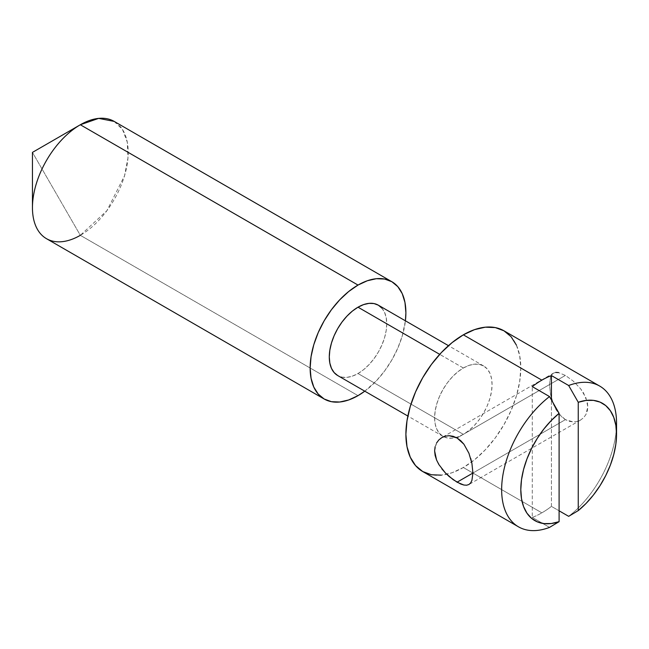 <?xml version="1.0" encoding="UTF-8"?>
<svg xmlns="http://www.w3.org/2000/svg" width="649" height="649" viewBox="0 0 649 649"><rect width="100%" height="100%" fill="white"/><g stroke="black" fill="none" stroke-linecap="round" stroke-linejoin="round"><path stroke-width="0.49" stroke-dasharray="3.25 2.43" d="M555.763 372.412L553.516 373.118L551.764 374.724L550.522 377.207L549.525 384.597L550.522 394.211L553.508 404.392L555.771 409.162L558.521 413.413L565.384 419.652L472.918 473.04L565.384 419.652L569.27 421.315L573.254 421.915L577.075 421.469L580.595 420.033L583.581 417.721L585.877 414.622L587.329 410.89L587.824 406.704L587.329 402.202L583.589 393.099L580.595 388.759L573.237 381.085L565.384 375.422L558.529 372.591L555.763 372.412L553.516 373.118L551.764 374.724L550.522 377.207L549.525 384.597L550.522 394.211L551.764 399.338L555.771 409.162L561.758 416.983L565.384 419.652L573.254 421.915L577.075 421.469L580.595 420.033L583.581 417.721L585.877 414.622L587.824 406.704L585.885 397.626L580.595 388.759L573.237 381.085L565.384 375.422L558.529 372.591M457.05 437.97L565.384 375.422L457.05 437.97M434.619 450.925L436.558 443.007L438.854 439.917L441.847 437.588L553.516 373.118M441.847 468.87L436.566 460.003M46.477 238.678A67.707 39.094 120 0 0 80.33 235.319L32.45 152.393L80.33 235.319L358.013 395.647L80.33 235.319A67.707 39.094 120 0 0 124.559 175.66A67.707 39.094 120 0 0 114.183 121.404M463.345 367.999L439.706 354.354L463.345 367.999L457.74 371.869L452.353 376.874L447.38 382.805L443.032 389.441L439.462 396.531L436.801 403.8L435.171 410.963L434.619 417.753L435.171 423.911L436.801 429.184L439.462 433.386L443.032 436.355A40.627 23.453 -60 0 1 436.801 403.8A40.627 23.453 -60 0 1 463.345 367.999A40.627 23.453 -60 0 1 483.659 365.987L479.303 364.373L474.338 364.178L468.951 365.403L463.345 367.999M463.345 434.343A40.627 23.453 -60 0 1 443.032 436.355L447.38 437.961L452.353 438.164L457.74 436.939L463.345 434.343L468.951 430.465L474.338 425.468L479.303 419.538L483.659 412.902L487.229 405.812L489.881 398.543L491.52 391.371L492.072 384.589L491.52 378.432L489.881 373.151L487.229 368.948L483.659 365.987A40.627 23.453 -60 0 1 489.881 398.543A40.627 23.453 -60 0 1 463.345 434.343L358.013 373.532L463.345 434.343M381.896 308.137L384.557 312.339L386.187 317.621L386.739 323.778L386.187 330.56L384.557 337.731L381.896 345L378.326 352.091L373.97 358.727L369.005 364.657L363.618 369.654L358.013 373.532L352.407 376.128L347.02 377.353L342.055 377.15L337.699 375.544A40.627 23.453 120 0 0 358.013 373.532A40.627 23.453 120 0 0 384.557 337.731A40.627 23.453 120 0 0 378.326 305.176M532.285 517.448L549.525 527.394L532.285 517.448A81.247 46.906 120 0 0 541.858 512.84A81.247 46.906 -60 0 1 532.285 517.448L532.285 386.617L532.285 517.448M422.718 471.539A81.247 46.906 120 0 0 463.345 467.507L541.858 512.84L463.345 467.507A81.247 46.906 120 0 0 516.426 395.914A81.247 46.906 120 0 0 503.965 330.803M435.114 446.723L436.558 443.007M466.672 485.209L463.921 485.038M616.331 429.192A81.247 46.906 -60 0 1 568.67 516.336A81.247 46.906 120 0 0 616.55 423.286M551.439 506.39A81.247 46.906 -60 0 1 541.858 512.84A81.247 46.906 120 0 0 551.439 506.39L551.439 399.922L551.439 506.39L559.097 510.812L551.439 506.39M516.426 345.138L519.695 355.693L520.798 367.999L519.695 381.58L516.426 395.914L511.112 410.444L503.965 424.624L495.26 437.905L485.33 449.765L474.549 459.768L463.345 467.507L452.134 472.707L441.361 475.157M364.787 391.177L376.339 380.858L384.614 370.968L391.866 359.903L397.821 348.091L402.25 335.979L405.414 320.817A67.707 39.094 -60 0 1 364.787 391.177M114.224 121.428L122.572 129.638L127.293 142.188L127.967 157.991L124.551 175.692L106.915 210.665L80.33 235.319M471.92 463.418L472.918 473.048L471.92 480.414M468.919 453.213L470.671 458.275M443.032 436.355L407.848 416.041M483.659 365.987L448.475 345.674M580.595 420.033L468.927 484.503"/><path stroke-width="0.97" d="M558.529 372.591L555.763 372.412M436.558 443.007L438.854 439.917L441.847 437.588L445.352 436.16L449.197 435.706L457.05 437.97L460.685 440.655L463.905 444.2L468.919 453.213L471.92 463.418L472.918 473.048L457.05 482.199L449.189 476.536L445.368 472.91L438.862 464.538L436.566 460.003L434.619 450.925L435.114 446.723M80.33 235.319A67.707 39.094 -60 0 1 32.45 207.68A67.707 39.094 -60 0 1 80.33 124.754L32.45 152.393L80.33 124.754A67.707 39.094 120 0 0 36.093 184.421A67.707 39.094 120 0 0 46.477 238.678L324.159 398.997A67.707 39.094 -60 0 1 313.783 344.741A67.707 39.094 -60 0 1 358.013 285.073L80.33 124.754L358.013 285.073L348.675 291.531L339.695 299.862L331.412 309.751L324.159 320.809L318.205 332.629L313.783 344.741L311.058 356.682L310.141 367.999L311.058 378.253L313.783 387.055L318.205 394.057L324.159 398.997L331.412 401.682L339.695 402.015L348.675 399.971L358.013 395.647A67.707 39.094 -60 0 1 324.159 398.997M439.706 354.354L358.013 307.188A40.627 23.453 120 0 0 331.477 342.988A40.627 23.453 120 0 0 337.699 375.544L334.13 372.575L331.477 368.372L329.838 363.099L329.286 356.942L329.838 350.152L331.477 342.988L334.13 335.72L337.699 328.629L342.055 321.993L347.02 316.063L352.407 311.058L358.013 307.188L439.706 354.354M616.55 434.343L616.55 423.286A81.247 46.906 120 0 0 568.67 385.514L551.439 375.56L551.439 399.922L551.439 375.56A81.247 46.906 120 0 0 541.858 380.16A81.247 46.906 120 0 0 532.285 386.617L549.525 396.571L559.097 413.34L559.097 521.674L549.525 527.394L559.097 521.674A67.707 39.094 -60 0 1 520.798 489.622A67.707 39.094 -60 0 1 559.097 413.34L551.244 420.552L543.903 428.973L537.291 438.351L531.588 448.427L526.972 458.9L523.573 469.462L521.496 479.806L520.798 489.622L521.496 498.635L523.573 506.577L526.972 513.213L531.588 518.356L537.291 521.853L543.903 523.589L551.244 523.532L559.097 521.674L559.097 413.34L549.525 396.571A81.247 46.906 120 0 0 501.645 489.622A81.247 46.906 120 0 0 549.525 527.394A81.247 46.906 -60 0 1 518.47 526.818A81.247 46.906 -60 0 1 504.362 467.88A81.247 46.906 -60 0 1 549.525 396.571L532.285 386.617A81.247 46.906 -60 0 1 541.858 380.16L463.345 334.827A81.247 46.906 120 0 0 410.265 406.428A81.247 46.906 120 0 0 422.718 471.539L415.571 465.609L410.265 457.204L406.996 446.642L405.893 434.343L406.996 420.763L410.265 406.428L415.571 391.891L422.718 377.718L431.423 364.438L441.361 352.569L452.134 342.575L463.345 334.827L541.858 380.16A81.247 46.906 -60 0 1 551.439 375.56L568.67 385.514L578.251 402.283L578.251 510.617L586.096 503.413L593.437 494.992L600.057 485.606L605.76 475.539L610.376 465.065L613.767 454.503L615.852 444.159L616.55 434.343L615.852 425.33L613.767 417.388L610.376 410.744L605.76 405.609L600.057 402.112L593.437 400.368L586.096 400.433L578.251 402.283A67.707 39.094 -60 0 1 616.55 434.343A67.707 39.094 -60 0 1 578.251 510.617L568.67 516.336L559.097 510.812L568.67 516.336L578.251 510.617L578.251 402.283L568.67 385.514A81.247 46.906 -60 0 1 599.725 386.09A81.247 46.906 -60 0 1 616.331 429.192M441.847 437.588L445.352 436.16L449.197 435.706L453.164 436.306L457.05 437.97L463.905 444.2L468.984 453.359M436.566 460.003L435.114 455.403L434.619 450.925M463.921 485.038L457.05 482.199L472.918 473.04L471.92 480.414L470.679 482.897L468.927 484.503L466.672 485.209L463.921 485.038L460.685 484.016L453.164 479.676L445.368 472.91L441.847 468.87M599.725 386.09L503.965 330.803A81.247 46.906 120 0 0 463.345 334.827L474.549 329.635L485.33 327.185L495.26 327.583L503.965 330.803L511.112 336.734L516.426 345.138M441.361 475.157L431.423 474.76L422.718 471.531L518.47 526.818M448.475 345.674L378.326 305.176A40.627 23.453 120 0 0 358.013 307.188L363.618 304.592L369.005 303.367L373.97 303.562L378.326 305.176L381.896 308.137M358.013 395.647L364.787 391.177A67.707 39.094 -60 0 1 358.013 395.647M405.414 320.817L405.893 312.721L404.968 302.466L402.25 293.664L397.821 286.663L391.866 281.723L384.614 279.038L376.339 278.705L367.358 280.741L358.013 285.073A67.707 39.094 -60 0 1 391.866 281.723A67.707 39.094 -60 0 1 405.406 320.817M391.866 281.723L114.183 121.404A67.707 39.094 120 0 0 80.33 124.754L98.672 118.378L114.224 121.428M471.953 480.325L470.679 482.897L468.927 484.503L466.672 485.209M470.671 458.275L471.961 463.605M32.45 207.68L32.45 152.393L80.33 124.754M407.848 416.041L337.699 375.544"/></g></svg>
